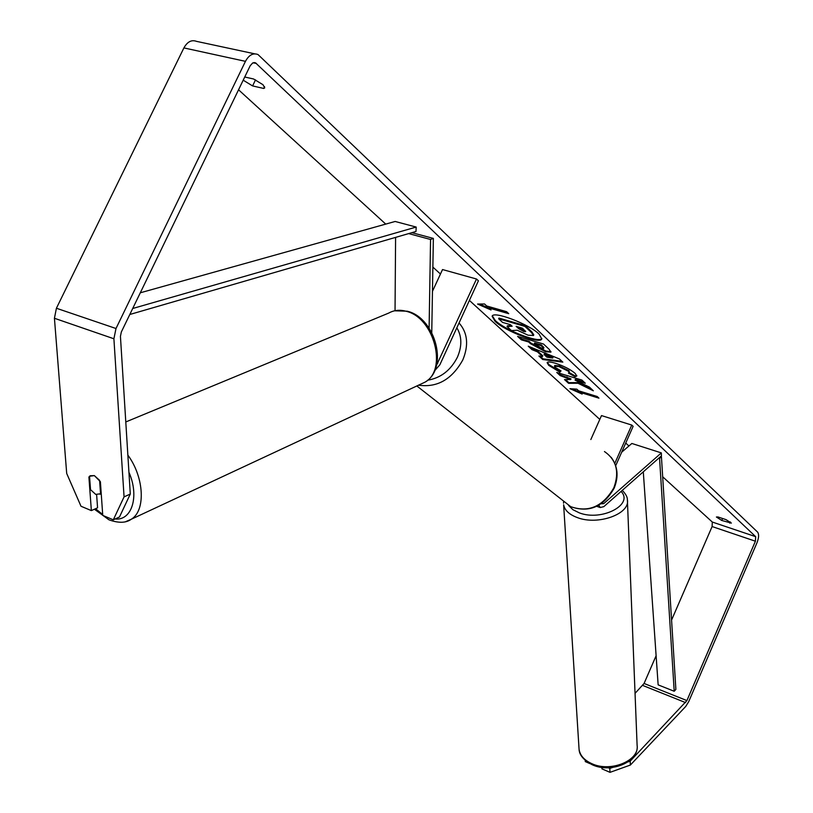 <?xml version="1.0" encoding="UTF-8"?>
<svg xmlns="http://www.w3.org/2000/svg" width="813" height="813" viewBox="0 0 813 813"><rect width="100%" height="100%" fill="white"/><g stroke="black" fill="none" stroke-linecap="round" stroke-linejoin="round"><path stroke-width="1.22" d="M408.665 233.595L430.555 239.479L429.101 328.178M395.596 237.386L395.037 310.688M434.772 370.576L439.843 364.813L478.41 280.8L476.499 279.001L436.601 365.149M432.455 291.349L442.526 269.55L476.499 279.001M411.876 232.66L433.359 238.412L430.555 239.479M433.359 238.412L431.754 332.619M621.681 452.201L631.853 443.471L661.345 452.902L661.426 455.839L603.815 506.641L600.228 507.536L598.805 505.219M661.345 452.902L603.673 503.654L601.153 503.765M615.695 465.727L633.124 426.347L631.762 425.067L614.811 463.359M590.838 439.538L601.498 415.585L631.762 425.067M492.353 315.932L495.361 320.596C505.3 330.271 539.019 343.34 541.854 338.554M539.131 334.163C529.283 324.174 493.206 310.485 492.129 316.267L495.036 321.308C505.31 331.318 540.381 344.6 541.743 338.94L539.131 334.163M130.293 494.05L119.501 516.956L113.312 519.822L124.064 496.875L130.293 494.05L120.436 336.369L121.33 331.989L250.17 65.782L252.64 62.997L255.567 62.875L755.673 536.671L755.409 541.214L686.904 700.582L630.197 761.141L630.37 765.053L610.004 772.35L609.801 768.437L612.585 767.442M238.555 89.796L385.748 224.103M432.872 267.091L440.463 274.022M469.406 300.424L599.801 419.406M625.725 443.055L628.937 445.981M662.676 476.774L712.31 522.048L712.107 526.55L671.579 620.045M578.013 383.269L593.348 390.799L589.435 387.12L575.055 380.118L585.289 383.228L581.915 380.067L556.753 372.445L560.187 375.606L570.696 379.569L564.527 379.59L568.572 383.319L578.013 383.269L578.317 382.588L591.498 389.061M542.484 356.501L537.454 351.856L532.017 349.661L528.247 346.186L559.435 358.95L562.83 362.131L542.728 359.519L538.928 356.023L542.484 356.501L542.799 355.809L537.769 351.155L537.454 351.856M244.743 77.011L253.595 78.993L262.985 84.715L264.743 87.865L263.737 88.454L252.599 85.924L243.199 80.192M721.751 520.462L731.385 523.094L726.029 519.649L717.95 516.946L716.395 517.007L721.751 520.462L722.594 518.501M582.159 394.081L569.943 388.685L576.824 389.153L578.612 390.799L597.199 396.51L598.947 398.157L580.391 392.445L582.159 394.081M486.702 305.983L484.528 303.971L477.577 304.052L491.032 309.977L488.877 307.985L508.735 313.686L506.59 311.684L486.702 305.983M545.523 351.734L530.523 343.706L528.694 342.009L521.367 339.844L517.627 336.409L543.521 344.031L549.182 349.346L550.94 352.11L545.523 351.734L545.838 351.033L530.838 342.995L529.019 341.308L528.694 342.009M559.893 372.151L548.684 365.322L547.119 362.639C547.627 361.612 550.32 361.795 555.208 363.198L555.279 363.218C563.724 365.962 570.35 369.346 575.147 373.38L576.773 376.063L575.076 376.693L568.409 373.045L569.385 372.649L568.663 371.409L558.968 366.602L554.476 366.185L555.147 367.334L561.031 370.87L559.893 372.151L560.208 371.47L548.988 364.631L547.373 362.344M729.789 523.165L730.338 521.916M263.737 88.454L264.591 86.666M124.064 496.875L113.901 338.777L115.995 328.513L245.455 61.341C248.941 54.979 253.128 52.713 257.995 54.542L757.625 532.129C759.108 534.222 758.905 537.749 757.005 542.718L688.672 701.731L685.705 706.487L630.37 765.053M96.625 494.7L97.57 507.8L91.361 510.605L81.005 506.255L66.696 473.451L54.43 318.269L56.412 308.249L183.901 47.916C187.356 41.717 191.563 39.532 196.522 41.361L254.723 53.831M656.111 655.725L644.079 683.469L635.055 693.347M601.884 767.401L601.955 768.854L610.004 772.35M585.218 760.348L585.289 761.598L589.933 763.62M608.246 767.757L609.801 768.437M627.86 761.974L630.197 761.141M113.312 519.822L102.753 515.391L100.395 481.713L94.359 475.605L90.182 475.757L88.902 477.048L91.361 510.605M89.572 476.753L88.902 477.048M252.599 85.924L255.526 79.857M525.289 325.698L524.964 326.43L531.468 332.537L533.45 335.535L533.775 334.814L531.804 331.816L525.289 325.698L498.979 318.066L498.654 318.787L502.546 322.385L510.442 324.682L512.129 326.247L507.048 326.531L507.373 325.81L511.418 325.586M533.45 335.535L528.064 335.18L517.231 330.21L511.468 330.596L507.048 326.531M498.654 318.787L524.964 326.43M597.738 397.018L580.685 391.775L580.391 392.445M580.502 392.547L572.078 388.827M507.444 312.487L489.213 307.253L488.877 307.985M479.518 304.021L489.213 308.3M537.769 351.155L532.332 348.96L532.017 349.661M532.332 348.96L530.188 346.978M561.905 361.277L543.043 358.828L542.728 359.519M543.043 358.828L540.178 356.185M552.708 358.015L553.023 357.314L544.344 353.807L544.029 354.509L546.905 357.181L552.708 358.015L544.029 354.509M529.019 341.308L521.682 339.143L521.367 339.844M521.682 339.143L519.233 336.877M550.97 351.683L545.838 351.033M543.592 348.411L543.907 347.7L541.458 344.976L534.608 342.954L534.293 343.665L541.56 348.249L543.592 348.411L541.133 345.688L534.293 343.665M541.458 344.976L541.133 345.688M565.553 379.59L568.876 382.649L568.572 383.319M568.876 382.649L578.317 382.588M558.318 372.913L560.492 374.925L571 378.888L570.696 379.569M566.946 376.886L566.641 377.567M560.492 374.925L560.187 375.606M584.059 382.08L575.36 379.437L575.055 380.118M576.813 375.667L575.076 376.693M575.38 376.002L569.344 372.7M569.385 372.649L568.978 370.718L559.273 365.911L554.781 365.494L554.476 366.185M560.818 370.769L560.208 371.47M523.816 331.501L525.696 331.643L522.444 328.178L516.133 326.338L518.664 328.686L523.816 331.501L524.141 330.779L525.472 331.064M517.739 326.806L524.141 330.779M90.517 489.66L95.71 494.395L100.538 493.786L99.593 480.341L94.359 475.605L89.542 476.266L90.517 489.66M101.219 493.481L100.538 493.786M140.293 292.802L395.138 221.471L416.195 227.061L132.702 308.503M129.806 314.489L415.992 231.471L416.195 227.061M660.756 456.428L661.426 456.642L675.877 689.404L674.211 691.263L659.567 458.43L661.426 456.642M658.774 458.176L659.567 458.43M674.211 691.263L658.144 684.871L643.296 471.825M437.079 362.923L437.841 363.157M602.077 503.105L603.673 503.654M637.097 745.084C639.943 760.501 610.634 772.685 591.773 763.651C584.334 760.246 580.106 755.531 579.08 749.515L563.633 504.782C564.689 510.32 569.283 514.599 577.413 517.617C598.063 525.645 630.421 513.887 627.382 499.721L637.097 745.084C639.526 761.994 610.848 773.63 592.21 764.738C583.775 760.257 579.405 755.186 579.08 749.515M621.071 491.428C634.099 504.609 601.65 521.58 579.283 512.851L572.86 509.67L568.612 505.483M563.511 503.145L563.633 501.265M253.158 62.764L256.41 63.475M712.31 522.048L755.673 536.671M642.798 685.471L685.633 702.625M644.079 683.469L686.904 700.582M712.107 526.55L755.409 541.214M54.43 318.269L113.901 338.777M56.412 308.249L115.995 328.513M183.901 47.916L245.455 61.341M531.804 331.816L531.468 332.537M545.767 351.013L545.452 351.714M530.838 342.995L530.523 343.706M543.175 346.582L542.85 347.293M548.988 364.631L548.684 365.322M568.978 370.718L568.663 371.409M559.273 365.911L558.968 366.602M559.202 365.891L558.887 366.582M524.212 330.8L523.887 331.521M518.989 327.964L518.664 328.686M95.558 508.714L102.692 514.497M420.28 384.366L424.914 382.201C447.638 370.169 434.406 318.015 406.551 311.379C399.996 309.509 394.071 310.068 388.766 313.056L125.791 421.957M115.111 518.989C131.909 520.879 139.592 496.296 128.932 472.282M127.865 455.117C144.297 477.322 145.812 510.645 131.32 519.222L125.791 521.611M459.05 322.974C467.627 332.781 468.888 345.078 462.841 359.854C451.977 379.417 437.201 387.852 418.532 385.179M427.689 380.21C440.829 377.974 450.748 370.281 457.445 357.141C462.14 346.104 461.936 336.318 456.845 327.781M563.246 500.808L570.716 506.672C588.622 512.851 603.002 506.54 613.856 487.749C619.597 471.967 616.467 459.894 604.466 451.54M600.228 507.536L596.712 506.316M627.382 499.721C627.453 497.058 625.746 493.948 622.26 490.381M255.567 62.875L254.154 62.56M94.42 509.223L108.972 519.822C118.637 523.257 126.086 523.054 131.32 519.222L424.914 382.201C448.949 368.645 435.707 318.605 408.055 311.409M394.559 310.8L407.415 311.216M101.229 493.674L99.969 494.243M611.142 457.282C617.829 466.306 618.825 476.611 614.15 488.186C603.47 506.885 588.988 513.054 570.716 506.672L416.856 385.972"/></g></svg>
